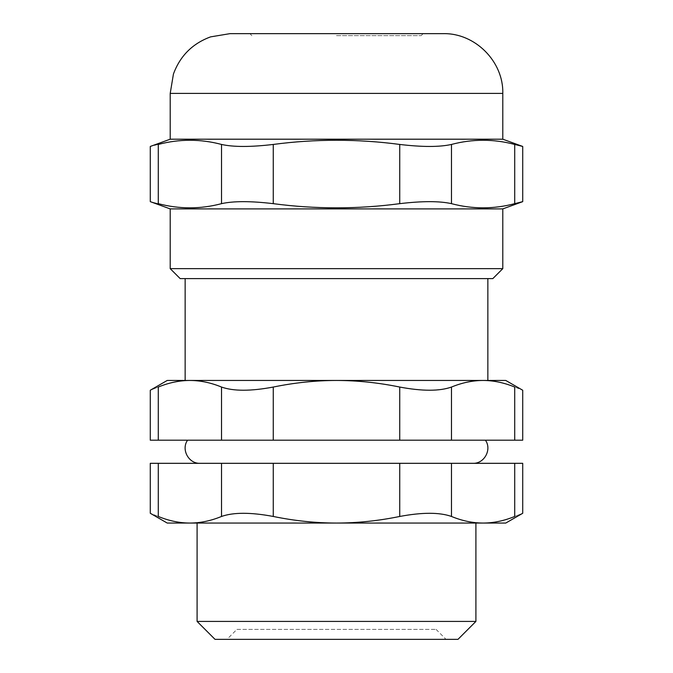 <?xml version="1.0" encoding="UTF-8"?>
<svg xmlns="http://www.w3.org/2000/svg" width="673" height="673" viewBox="0 0 673 673"><rect width="100%" height="100%" fill="white"/><g stroke="black" fill="none" stroke-linecap="round" stroke-linejoin="round"><path stroke-width="0.5" stroke-dasharray="3.37 2.52" d="M158.281 440.201L221.518 440.201L221.518 387.051C233.472 391.282 250.718 391.282 273.263 387.051L273.263 440.201L399.737 440.201L399.737 387.051C422.282 391.282 439.528 391.282 451.482 387.051L451.482 440.201L514.719 440.201L514.719 387.051C525.319 391.282 525.319 391.282 514.719 387.051C504.111 382.693 493.57 380.489 483.096 380.455L189.904 380.455C179.43 380.489 168.889 382.693 158.281 387.051C147.681 391.282 147.681 391.282 158.281 387.051L158.281 440.201L150.281 440.201M273.263 440.201L221.518 440.201M451.482 440.201L399.737 440.201M522.719 440.201L514.719 440.201M336.5 440.201L187.582 440.201L336.5 440.201M336.5 35.644L421.138 35.644L336.5 35.644M236.921 629.39L436.079 629.39L236.921 629.39L226.969 639.35L446.031 639.35L226.969 639.35M492.829 278.605L180.171 278.605M487.858 278.605L185.142 278.605L487.858 278.605M170.21 268.645L502.79 268.645M502.79 208.899L170.21 208.899M443.044 33.65L229.956 33.65M221.518 144.443C200.445 138.874 179.363 138.874 158.281 144.443C147.673 147.118 147.673 147.118 158.281 144.443L158.281 203.658C147.673 200.991 147.673 200.991 158.281 203.658C179.363 209.227 200.445 209.227 221.518 203.658L221.518 144.443C233.464 147.118 250.709 147.118 273.263 144.443L273.263 203.658C250.709 200.991 233.464 200.991 221.518 203.658M273.263 203.658C315.418 209.227 357.582 209.227 399.737 203.658L399.737 144.443C357.582 138.874 315.418 138.874 273.263 144.443M399.737 144.443C422.291 147.118 439.536 147.118 451.482 144.443L451.482 203.658C439.536 200.991 422.291 200.991 399.737 203.658M451.482 203.658C472.555 209.227 493.637 209.227 514.719 203.658L514.719 144.443L522.719 146.453M522.719 201.648L514.719 203.658M514.719 144.443C493.637 138.874 472.555 138.874 451.482 144.443M502.79 139.202L170.21 139.202M167.224 523.056L483.096 523.056C493.561 523.022 504.102 520.826 514.719 516.46C525.319 512.237 525.319 512.237 514.719 516.46L514.719 463.318L522.719 463.318M514.719 463.318L451.482 463.318L451.482 516.46C439.528 512.237 422.282 512.237 399.737 516.46L399.737 463.318L451.482 463.318M399.737 463.318L273.263 463.318L273.263 516.46C294.496 520.826 315.57 523.022 336.5 523.056C357.43 523.022 378.504 520.826 399.737 516.46M273.263 516.46C250.718 512.237 233.472 512.237 221.518 516.46L221.518 463.318L273.263 463.318M221.518 463.318L158.281 463.318L158.281 516.46C147.681 512.237 147.681 512.237 158.281 516.46C168.898 520.826 179.439 523.022 189.904 523.056C200.361 523.022 210.901 520.826 221.518 516.46M150.281 463.318L158.281 463.318M336.5 463.318L200.083 463.318L336.5 463.318M451.482 516.46C462.099 520.826 472.639 523.022 483.096 523.056L505.776 523.056M475.904 523.056L197.096 523.056L475.904 523.056M399.737 387.051C378.52 382.693 357.447 380.489 336.5 380.455C315.553 380.489 294.48 382.693 273.263 387.051M457.985 639.35L215.015 639.35M197.096 621.423L475.904 621.423M505.776 380.455L483.096 380.455C472.623 380.489 462.09 382.693 451.482 387.051M221.518 387.051C210.91 382.693 200.377 380.489 189.904 380.455L167.224 380.455M483.096 380.455L189.904 380.455M502.79 93.396L170.21 93.396M421.138 35.644L423.132 33.65M251.862 35.644L249.868 33.65M436.079 629.39L446.031 639.35"/><path stroke-width="1.01" d="M399.737 440.201L273.263 440.201L273.263 387.051C250.718 391.282 233.472 391.282 221.518 387.051C210.91 382.693 200.377 380.489 189.904 380.455L167.224 380.455L150.281 390.239L150.281 440.201L158.281 440.201L158.281 387.051C147.681 391.282 147.681 391.282 158.281 387.051C168.889 382.693 179.43 380.489 189.904 380.455L483.096 380.455C493.57 380.489 504.111 382.693 514.719 387.051C525.319 391.282 525.319 391.282 514.719 387.051L514.719 440.201L522.719 440.201L522.719 390.239L505.776 380.455L483.096 380.455C472.623 380.489 462.09 382.693 451.482 387.051C439.528 391.282 422.282 391.282 399.737 387.051L399.737 440.201L451.482 440.201L451.482 387.051M514.719 440.201L451.482 440.201M221.518 387.051L221.518 440.201L273.263 440.201M221.518 440.201L158.281 440.201M180.171 278.605L492.829 278.605L502.79 268.645L170.21 268.645L180.171 278.605M170.21 268.645L170.21 208.899L502.79 208.899L502.79 268.645M502.79 139.202L170.21 139.202L170.21 93.396L173.432 74.038C180.095 55.926 192.478 43.535 210.599 36.872L229.956 33.65L443.044 33.65C474.97 32.826 503.614 61.47 502.79 93.396L502.79 139.202L522.719 146.453L514.719 144.443L514.719 203.658L522.719 201.648L502.79 208.899M158.281 144.443C147.673 147.118 147.673 147.118 158.281 144.443C179.363 138.874 200.445 138.874 221.518 144.443L221.518 203.658C200.445 209.227 179.363 209.227 158.281 203.658C147.673 200.991 147.673 200.991 158.281 203.658L158.281 144.443M514.719 203.658C493.637 209.227 472.555 209.227 451.482 203.658L451.482 144.443C472.555 138.874 493.637 138.874 514.719 144.443M451.482 144.443C439.536 147.118 422.291 147.118 399.737 144.443L399.737 203.658C422.291 200.991 439.536 200.991 451.482 203.658M399.737 203.658C357.582 209.227 315.418 209.227 273.263 203.658L273.263 144.443C250.709 147.118 233.464 147.118 221.518 144.443M221.518 203.658C233.464 200.991 250.709 200.991 273.263 203.658M273.263 144.443C315.418 138.874 357.582 138.874 399.737 144.443M221.518 516.46C233.472 512.237 250.718 512.237 273.263 516.46L273.263 463.318L399.737 463.318L399.737 516.46C422.282 512.237 439.528 512.237 451.482 516.46C462.099 520.826 472.639 523.022 483.096 523.056L505.776 523.056L522.719 513.28L522.719 463.318L514.719 463.318L514.719 516.46C525.319 512.237 525.319 512.237 514.719 516.46C504.102 520.826 493.561 523.022 483.096 523.056L167.224 523.056L150.281 513.28L150.281 463.318L221.518 463.318L221.518 516.46C210.901 520.826 200.361 523.022 189.904 523.056C179.439 523.022 168.898 520.826 158.281 516.46C147.681 512.237 147.681 512.237 158.281 516.46L158.281 463.318M273.263 463.318L221.518 463.318M451.482 516.46L451.482 463.318L399.737 463.318M451.482 463.318L514.719 463.318M399.737 516.46C378.504 520.826 357.43 523.022 336.5 523.056C315.57 523.022 294.496 520.826 273.263 516.46M487.858 278.605L487.858 380.455M215.015 639.35L457.985 639.35L475.904 621.423L197.096 621.423L215.015 639.35M475.904 523.056L475.904 621.423M273.263 387.051C294.48 382.693 315.553 380.489 336.5 380.455C357.447 380.489 378.52 382.693 399.737 387.051M189.904 380.455L483.096 380.455M170.21 93.396L502.79 93.396M170.21 208.899L150.281 201.648L150.281 146.453L170.21 139.202M522.719 201.648L522.719 146.453M485.418 440.201C492.114 449.438 484.324 463.857 472.917 463.318M187.582 440.201C180.886 449.438 188.676 463.857 200.083 463.318M185.142 380.455L185.142 278.605M197.096 621.423L197.096 523.056"/></g></svg>
